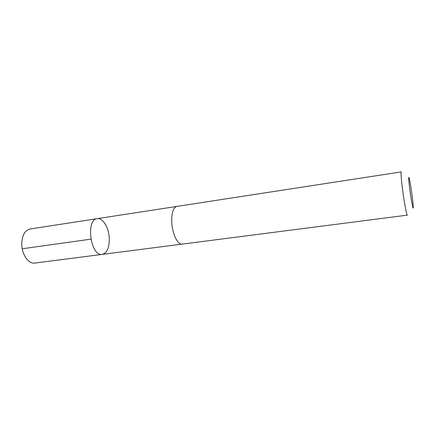 <?xml version="1.0" encoding="UTF-8"?>
<svg xmlns="http://www.w3.org/2000/svg" width="435" height="435" viewBox="0 0 435 435"><rect width="100%" height="100%" fill="white"/><g stroke="black" fill="none" stroke-linecap="round" stroke-linejoin="round"><path stroke-width="0.65" d="M109.294 238.423C109.402 247.667 107.059 252.991 102.269 254.388C90.703 256.982 85.396 219.376 97.222 218.664C102.839 217.565 108.946 227.853 109.294 238.423M30.015 229C24.73 230.392 21.978 235.487 21.75 244.285C21.815 254.627 28.666 264.203 34.827 263.072L102.269 254.388C90.703 256.982 85.396 219.376 97.222 218.664L30.015 229M171.754 222.747C172.369 234.15 177.833 245.057 182.178 244.111L407.388 215.135C406.725 215.678 404.229 202.618 402.554 189.606C401.179 178.606 400.755 172.7 401.282 171.896L176.855 206.413C173.135 207.62 171.433 213.068 171.754 222.747M409.846 189.791C411.385 201.617 413.484 211.921 413.245 206.712C413.152 201.932 410.477 182.983 409.243 178.366C408.329 175.425 408.525 179.231 409.846 189.791M90.833 239.158L22.223 248.782M176.681 206.446L97.222 218.664M181.999 244.127L102.269 254.388"/></g></svg>
